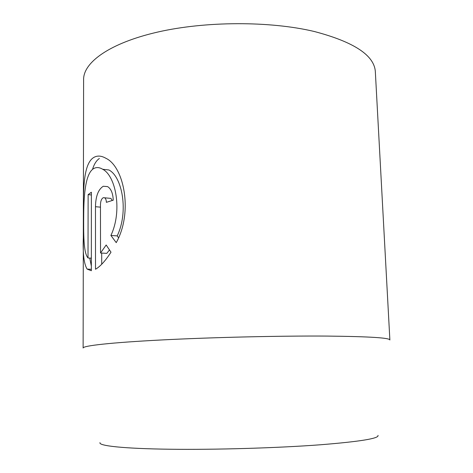 <?xml version="1.0" encoding="UTF-8"?>
<svg xmlns="http://www.w3.org/2000/svg" width="473" height="473" viewBox="0 0 473 473"><rect width="100%" height="100%" fill="white"/><g stroke="black" fill="none" stroke-linecap="round" stroke-linejoin="round"><path stroke-width="0.71" d="M102.706 169.263L108.885 169.967C122.087 176.524 128.904 211.496 117.215 235.897L110.907 235.448C122.566 210.982 115.808 175.832 102.706 169.269C99.241 167.188 96.108 167.028 93.305 168.796C85.69 173.928 83.916 193.386 83.721 213.636C83.555 233.981 83.384 252.872 88.013 257.927L88.126 194.645L91.366 192.227L91.342 270.751L87.144 269.107C83.987 264.153 82.71 253.658 83.319 237.623L83.366 210.331C83.278 186.599 84.034 163.942 93.305 157.757C96.93 155.369 101.133 155.546 105.922 158.295C123.961 166.608 133.25 212.336 116.234 242.637L110.907 235.448M99.365 158.485C96.368 160.572 94.092 164.196 92.537 169.364M89.758 258.081L91.348 266.098M109.535 198.27L110.871 198.394L112.272 200.475M106.372 202.338C106.301 200.038 105.727 198.524 104.645 197.803L103.285 197.684C101.547 198.695 100.607 200.972 100.465 204.513L100.53 252.996L106.177 244.99L110.995 252.192C105.426 260.83 100.264 266.512 95.505 269.255L95.475 206.707C95.688 196.224 98.283 189.407 103.268 186.256L107.596 186.604C111.066 188.774 112.946 193.303 113.242 200.191L106.372 202.338M377.986 435.367C379.346 438.43 360.19 441.563 320.511 444.768C277.799 447.996 215.185 449.858 169.139 449.226C122.974 448.599 98.461 445.797 99.992 442.651M83.319 238.918L83.124 348.022C82.828 345.781 110.564 342.588 161.589 339.957C212.466 337.332 280.921 335.747 327.281 336.084C368.999 336.528 389.864 337.828 389.876 339.986L375.349 71.92C374.498 55.459 354.129 41.985 314.243 31.484C270.018 20.942 205.637 21.072 157.728 32.058C109.695 43.049 83.366 62.412 83.603 79.559L83.372 210.331M109.47 249.975L106.786 253.368L100.53 252.996M101.695 253.061L101.713 264.241M117.215 235.897L118.463 237.617M91.366 194.959L88.126 194.645M91.348 258.169L88.067 257.986M100.465 207.15L95.475 206.707M91.342 269.308L87.144 269.102M110.871 198.394L104.645 197.803"/></g></svg>
